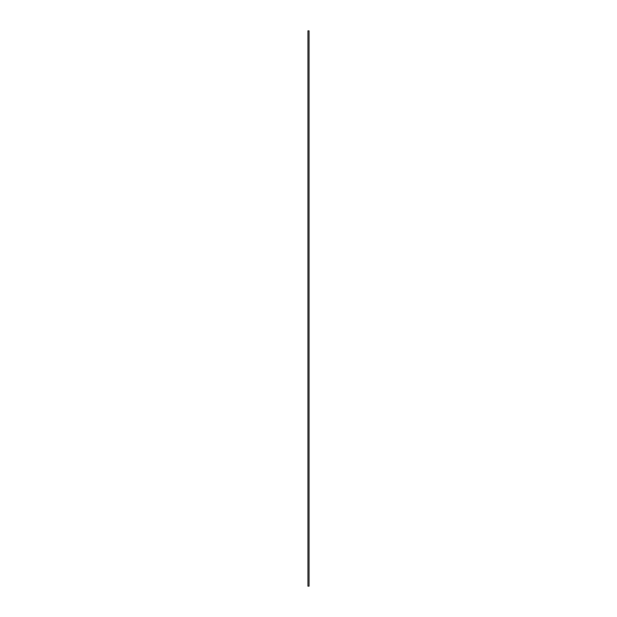 <?xml version="1.0" encoding="UTF-8"?>
<svg xmlns="http://www.w3.org/2000/svg" width="617" height="617" viewBox="0 0 617 617"><rect width="100%" height="100%" fill="white"/><g stroke="black" fill="none" stroke-linecap="round" stroke-linejoin="round"><path stroke-width="0.93" d="M309.055 30.85L309.055 586.15L307.945 586.15L307.945 30.85L309.055 30.85"/></g></svg>
